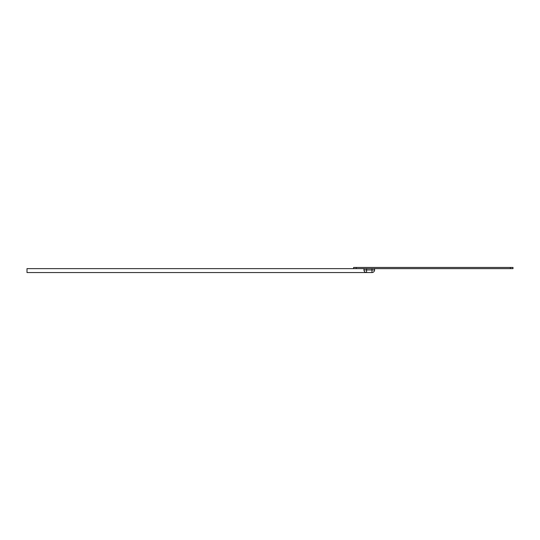 <?xml version="1.0" encoding="UTF-8"?>
<svg xmlns="http://www.w3.org/2000/svg" width="540" height="540" viewBox="0 0 540 540"><rect width="100%" height="100%" fill="white"/><g stroke="black" fill="none" stroke-linecap="round" stroke-linejoin="round"><path stroke-width="0.81" d="M363.967 269.939L374.585 269.939A2.612 2.612 0 0 1 371.972 272.551L366.579 272.551A2.612 2.612 0 0 1 363.967 269.939L363.967 268.63L27 268.63L27 272.551L369.293 272.551M366.174 272.518L365.796 272.43M504.131 268.63L362.522 268.623M511.339 268.623L355.273 268.623M451.818 268.63L446.229 268.63M425.993 268.63L428.929 268.63M417.454 268.63L420.383 268.63M440.62 268.63L437.683 268.63M513 268.623L353.612 268.623L353.612 267.449L513 267.449L513 268.623M376.407 268.63L375.847 268.63M501.194 268.63L500.155 268.63M387.443 268.63L386.39 268.63L387.443 268.63M371.972 268.63L371.972 272.551A2.612 2.612 0 0 0 374.585 269.939L374.585 268.63M510.388 268.623L510.388 267.449M356.225 268.623L356.225 267.449M366.579 272.551L366.579 268.63"/></g></svg>
